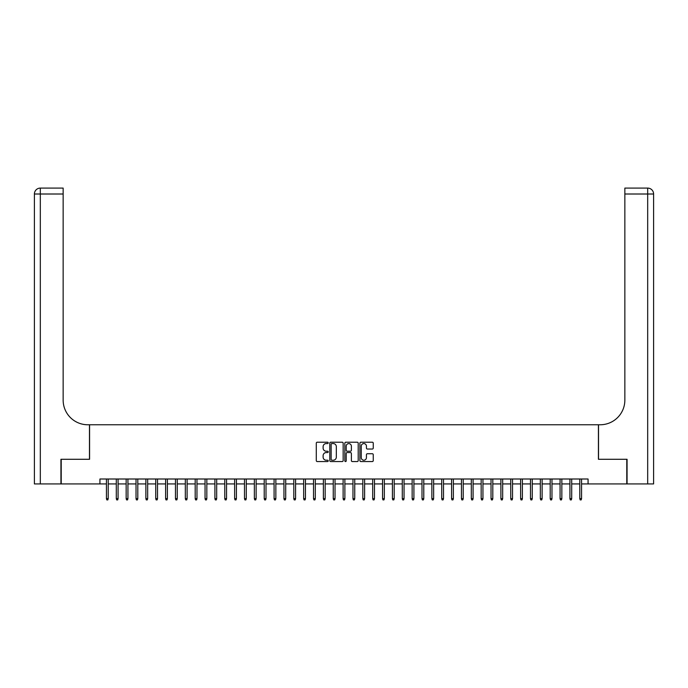 <?xml version="1.0" encoding="UTF-8"?>
<svg xmlns="http://www.w3.org/2000/svg" width="688" height="688" viewBox="0 0 688 688"><rect width="100%" height="100%" fill="white"/><g stroke="black" fill="none" stroke-linecap="round" stroke-linejoin="round"><path stroke-width="1.03" d="M328.219 442.883A0.679 0.679 0 0 0 327.548 442.203L317.263 442.203A0.972 0.972 0 0 0 316.291 443.175L316.291 460.599A0.972 0.972 0 0 0 317.263 461.562L327.548 461.562A0.679 0.679 0 0 0 328.219 460.883A0.679 0.679 0 0 0 327.548 460.212L326.215 460.212A3.096 3.096 0 0 1 323.119 457.107L323.119 455.662A3.096 3.096 0 0 1 326.215 452.558L327.548 452.558A0.679 0.679 0 0 0 328.219 451.887A0.679 0.679 0 0 0 327.548 451.208L326.215 451.208A3.096 3.096 0 0 1 323.119 448.112L323.119 446.658A3.096 3.096 0 0 1 326.215 443.562L327.548 443.562A0.679 0.679 0 0 0 328.219 442.883M372.285 449.032A0.972 0.972 0 0 0 373.257 448.06L373.257 443.175A0.972 0.972 0 0 0 372.285 442.203L360.865 442.203A0.972 0.972 0 0 0 359.901 443.175L359.901 460.599A0.972 0.972 0 0 0 360.865 461.562L372.285 461.562A0.972 0.972 0 0 0 373.257 460.599L373.257 454.691A0.972 0.972 0 0 0 372.285 453.727L367.401 453.727A0.972 0.972 0 0 0 366.429 454.691L366.429 457.623A2.589 2.589 0 0 1 363.84 460.212A2.589 2.589 0 0 1 361.252 457.623L361.252 446.151A2.589 2.589 0 0 1 363.84 443.562A2.589 2.589 0 0 1 366.429 446.151L366.429 448.06A0.972 0.972 0 0 0 367.401 449.032L372.285 449.032M99.932 483.931L61.223 483.931L61.223 459.283L89.578 459.283L89.578 424.763L598.422 424.763L598.422 459.283L626.777 459.283L626.777 483.931L588.068 483.931L588.068 479.003L99.932 479.003L99.932 483.931L106.434 483.931M343.157 443.175A0.972 0.972 0 0 0 342.185 442.203L330.765 442.203A0.972 0.972 0 0 0 329.793 443.175L329.793 460.599A0.972 0.972 0 0 0 330.765 461.562L342.185 461.562A0.972 0.972 0 0 0 343.157 460.599L343.157 443.175M345.815 442.203L357.235 442.203A0.972 0.972 0 0 1 358.207 443.175L358.207 460.599A0.972 0.972 0 0 1 357.235 461.562L352.351 461.562A0.972 0.972 0 0 1 351.379 460.599L351.379 453.53A0.972 0.972 0 0 0 350.416 452.558L347.173 452.558A0.972 0.972 0 0 0 346.202 453.53L346.202 460.883A0.679 0.679 0 0 1 345.522 461.562A0.679 0.679 0 0 1 344.843 460.883L344.843 443.175A0.972 0.972 0 0 1 345.815 442.203M108.214 483.931L116.298 483.931M118.078 483.931L126.162 483.931M127.934 483.931L136.026 483.931M137.798 483.931L145.882 483.931M147.662 483.931L155.746 483.931M157.518 483.931L165.61 483.931M167.382 483.931L175.466 483.931M177.246 483.931L185.33 483.931M187.102 483.931L195.194 483.931M196.966 483.931L205.05 483.931M206.83 483.931L214.914 483.931M216.686 483.931L224.778 483.931M226.55 483.931L234.634 483.931M236.414 483.931L244.498 483.931M246.27 483.931L254.362 483.931M256.134 483.931L264.218 483.931M265.998 483.931L274.082 483.931M275.854 483.931L283.946 483.931M285.718 483.931L293.802 483.931M295.582 483.931L303.666 483.931M305.438 483.931L313.53 483.931M315.302 483.931L323.386 483.931M325.166 483.931L333.25 483.931M335.03 483.931L343.114 483.931M344.886 483.931L352.97 483.931M354.75 483.931L362.834 483.931M364.614 483.931L372.698 483.931M374.47 483.931L382.562 483.931M384.334 483.931L392.418 483.931M394.198 483.931L402.282 483.931M404.054 483.931L412.146 483.931M413.918 483.931L422.002 483.931M423.782 483.931L431.866 483.931M433.638 483.931L441.73 483.931M443.502 483.931L451.586 483.931M453.366 483.931L461.45 483.931M463.222 483.931L471.314 483.931M473.086 483.931L481.17 483.931M482.95 483.931L491.034 483.931M492.806 483.931L500.898 483.931M502.67 483.931L510.754 483.931M512.534 483.931L520.618 483.931M522.39 483.931L530.482 483.931M532.254 483.931L540.338 483.931M542.118 483.931L550.202 483.931M551.974 483.931L560.066 483.931M561.838 483.931L569.922 483.931M571.702 483.931L579.786 483.931M581.566 483.931L588.068 483.931M331.831 443.562A0.679 0.679 0 0 0 331.152 444.233L331.152 459.532A0.679 0.679 0 0 0 331.831 460.212L333.233 460.212A3.096 3.096 0 0 0 336.329 457.107L336.329 446.658A3.096 3.096 0 0 0 333.233 443.562L331.831 443.562M351.379 446.194A2.589 2.589 0 0 0 348.79 443.605A2.589 2.589 0 0 0 346.202 446.194L346.202 450.236A0.972 0.972 0 0 0 347.173 451.208L350.416 451.208A0.972 0.972 0 0 0 351.379 450.236L351.379 446.194M106.434 498.628L106.829 499.909L107.818 499.909L108.214 498.628L106.434 498.628L106.434 479.003M108.214 498.628L108.214 479.003M60.931 459.283L89.474 459.283L89.474 424.763L87.797 424.763A24.656 24.656 0 0 1 63.15 400.115L63.15 194.007L40.317 194.007L40.317 483.931L60.931 483.931L60.931 459.283M40.317 483.931L34.4 483.931L34.4 194.007A5.917 5.917 0 0 1 40.317 188.091L63.15 188.091L63.15 194.007M63.15 188.091L40.317 188.091A5.917 5.917 0 0 0 34.4 194.007L40.317 194.007L40.317 188.091M87.797 424.763A24.656 24.656 0 0 1 63.15 400.115M627.069 459.283L598.526 459.283L598.526 424.763L600.203 424.763A24.656 24.656 0 0 0 624.85 400.115L624.85 188.091L647.683 188.091A5.917 5.917 0 0 1 653.6 194.007L653.6 483.931L627.069 483.931L627.069 459.283M600.203 424.763A24.656 24.656 0 0 0 624.85 400.115M647.683 483.931L647.683 194.007L653.6 194.007A5.917 5.917 0 0 0 647.683 188.091A5.917 5.917 0 0 1 653.6 194.007A5.917 5.917 0 0 0 647.683 188.091L647.683 194.007L624.85 194.007M116.298 498.628L116.693 499.909L117.682 499.909L118.078 498.628L116.298 498.628L116.298 479.003M118.078 498.628L118.078 479.003M126.162 498.628L126.558 499.909L127.538 499.909L127.934 498.628L126.162 498.628L126.162 479.003M127.934 498.628L127.934 479.003M136.026 498.628L136.413 499.909L137.402 499.909L137.798 498.628L136.026 498.628L136.026 479.003M137.798 498.628L137.798 479.003M145.882 498.628L146.277 499.909L147.266 499.909L147.662 498.628L145.882 498.628L145.882 479.003M147.662 498.628L147.662 479.003M155.746 498.628L156.142 499.909L157.122 499.909L157.518 498.628L155.746 498.628L155.746 479.003M157.518 498.628L157.518 479.003M165.61 498.628L165.997 499.909L166.986 499.909L167.382 498.628L165.61 498.628L165.61 479.003M167.382 498.628L167.382 479.003M175.466 498.628L175.861 499.909L176.85 499.909L177.246 498.628L175.466 498.628L175.466 479.003M177.246 498.628L177.246 479.003M185.33 498.628L185.726 499.909L186.706 499.909L187.102 498.628L185.33 498.628L185.33 479.003M187.102 498.628L187.102 479.003M195.194 498.628L195.581 499.909L196.57 499.909L196.966 498.628L195.194 498.628L195.194 479.003M196.966 498.628L196.966 479.003M205.05 498.628L205.445 499.909L206.434 499.909L206.83 498.628L205.05 498.628L205.05 479.003M206.83 498.628L206.83 479.003M214.914 498.628L215.31 499.909L216.299 499.909L216.686 498.628L214.914 498.628L214.914 479.003M216.686 498.628L216.686 479.003M224.778 498.628L225.174 499.909L226.154 499.909L226.55 498.628L224.778 498.628L224.778 479.003M226.55 498.628L226.55 479.003M234.634 498.628L235.029 499.909L236.018 499.909L236.414 498.628L234.634 498.628L234.634 479.003M236.414 498.628L236.414 479.003M244.498 498.628L244.894 499.909L245.883 499.909L246.27 498.628L244.498 498.628L244.498 479.003M246.27 498.628L246.27 479.003M254.362 498.628L254.758 499.909L255.738 499.909L256.134 498.628L254.362 498.628L254.362 479.003M256.134 498.628L256.134 479.003M264.218 498.628L264.613 499.909L265.602 499.909L265.998 498.628L264.218 498.628L264.218 479.003M265.998 498.628L265.998 479.003M274.082 498.628L274.478 499.909L275.467 499.909L275.854 498.628L274.082 498.628L274.082 479.003M275.854 498.628L275.854 479.003M283.946 498.628L284.342 499.909L285.322 499.909L285.718 498.628L283.946 498.628L283.946 479.003M285.718 498.628L285.718 479.003M293.802 498.628L294.197 499.909L295.186 499.909L295.582 498.628L293.802 498.628L293.802 479.003M295.582 498.628L295.582 479.003M303.666 498.628L304.062 499.909L305.051 499.909L305.438 498.628L303.666 498.628L303.666 479.003M305.438 498.628L305.438 479.003M313.53 498.628L313.926 499.909L314.906 499.909L315.302 498.628L313.53 498.628L313.53 479.003M315.302 498.628L315.302 479.003M323.386 498.628L323.781 499.909L324.77 499.909L325.166 498.628L323.386 498.628L323.386 479.003M325.166 498.628L325.166 479.003M333.25 498.628L333.646 499.909L334.635 499.909L335.03 498.628L333.25 498.628L333.25 479.003M335.03 498.628L335.03 479.003M343.114 498.628L343.51 499.909L344.49 499.909L344.886 498.628L343.114 498.628L343.114 479.003M344.886 498.628L344.886 479.003M352.97 498.628L353.365 499.909L354.354 499.909L354.75 498.628L352.97 498.628L352.97 479.003M354.75 498.628L354.75 479.003M362.834 498.628L363.23 499.909L364.219 499.909L364.614 498.628L362.834 498.628L362.834 479.003M364.614 498.628L364.614 479.003M372.698 498.628L373.094 499.909L374.074 499.909L374.47 498.628L372.698 498.628L372.698 479.003M374.47 498.628L374.47 479.003M382.562 498.628L382.949 499.909L383.938 499.909L384.334 498.628L382.562 498.628L382.562 479.003M384.334 498.628L384.334 479.003M392.418 498.628L392.814 499.909L393.803 499.909L394.198 498.628L392.418 498.628L392.418 479.003M394.198 498.628L394.198 479.003M402.282 498.628L402.678 499.909L403.658 499.909L404.054 498.628L402.282 498.628L402.282 479.003M404.054 498.628L404.054 479.003M412.146 498.628L412.533 499.909L413.522 499.909L413.918 498.628L412.146 498.628L412.146 479.003M413.918 498.628L413.918 479.003M422.002 498.628L422.398 499.909L423.387 499.909L423.782 498.628L422.002 498.628L422.002 479.003M423.782 498.628L423.782 479.003M431.866 498.628L432.262 499.909L433.242 499.909L433.638 498.628L431.866 498.628L431.866 479.003M433.638 498.628L433.638 479.003M441.73 498.628L442.117 499.909L443.106 499.909L443.502 498.628L441.73 498.628L441.73 479.003M443.502 498.628L443.502 479.003M451.586 498.628L451.982 499.909L452.971 499.909L453.366 498.628L451.586 498.628L451.586 479.003M453.366 498.628L453.366 479.003M461.45 498.628L461.846 499.909L462.826 499.909L463.222 498.628L461.45 498.628L461.45 479.003M463.222 498.628L463.222 479.003M471.314 498.628L471.701 499.909L472.69 499.909L473.086 498.628L471.314 498.628L471.314 479.003M473.086 498.628L473.086 479.003M481.17 498.628L481.566 499.909L482.555 499.909L482.95 498.628L481.17 498.628L481.17 479.003M482.95 498.628L482.95 479.003M491.034 498.628L491.43 499.909L492.419 499.909L492.806 498.628L491.034 498.628L491.034 479.003M492.806 498.628L492.806 479.003M500.898 498.628L501.294 499.909L502.274 499.909L502.67 498.628L500.898 498.628L500.898 479.003M502.67 498.628L502.67 479.003M510.754 498.628L511.15 499.909L512.139 499.909L512.534 498.628L510.754 498.628L510.754 479.003M512.534 498.628L512.534 479.003M520.618 498.628L521.014 499.909L522.003 499.909L522.39 498.628L520.618 498.628L520.618 479.003M522.39 498.628L522.39 479.003M530.482 498.628L530.878 499.909L531.858 499.909L532.254 498.628L530.482 498.628L530.482 479.003M532.254 498.628L532.254 479.003M540.338 498.628L540.734 499.909L541.723 499.909L542.118 498.628L540.338 498.628L540.338 479.003M542.118 498.628L542.118 479.003M550.202 498.628L550.598 499.909L551.587 499.909L551.974 498.628L550.202 498.628L550.202 479.003M551.974 498.628L551.974 479.003M560.066 498.628L560.462 499.909L561.442 499.909L561.838 498.628L560.066 498.628L560.066 479.003M561.838 498.628L561.838 479.003M569.922 498.628L570.318 499.909L571.307 499.909L571.702 498.628L569.922 498.628L569.922 479.003M571.702 498.628L571.702 479.003M579.786 498.628L580.182 499.909L581.171 499.909L581.566 498.628L579.786 498.628L579.786 479.003M581.566 498.628L581.566 479.003"/></g></svg>
